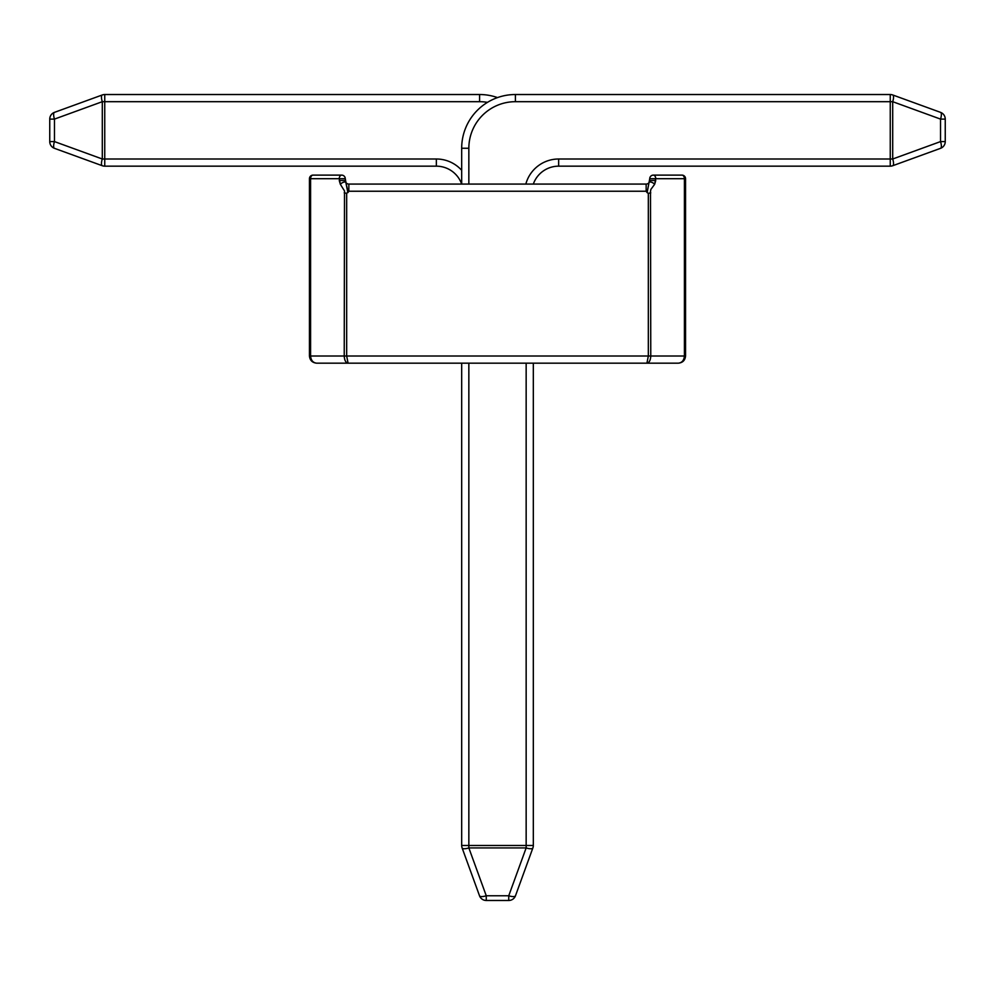<?xml version="1.0" encoding="UTF-8"?>
<svg xmlns="http://www.w3.org/2000/svg" width="995" height="995" viewBox="0 0 995 995"><rect width="100%" height="100%" fill="white"/><g stroke="black" fill="none" stroke-linecap="round" stroke-linejoin="round"><path stroke-width="1.49" d="M348.847 191.239L348.847 184.075A3.582 3.582 0 0 1 345.825 182.408A3.582 3.582 0 0 0 348.847 184.075A3.582 3.582 0 0 1 345.825 182.408A3.582 3.582 0 0 0 348.847 184.075A3.582 3.582 0 0 1 345.825 182.408A3.582 3.582 0 0 0 348.847 184.075A3.582 3.582 0 0 1 345.825 182.408L347.864 192.644L348.847 191.239L646.153 191.239L647.136 192.644L646.153 191.239L647.136 192.644L649.735 178.702A3.582 3.582 0 0 1 653.317 175.12L681.973 175.12A3.582 3.582 0 0 1 685.555 178.702L685.555 356.011C685.095 360.327 682.707 362.715 678.391 363.175L316.609 363.175C312.293 362.715 309.905 360.327 309.445 356.011L309.445 178.702A3.582 3.582 0 0 1 313.027 175.12L341.683 175.12A3.582 3.582 0 0 1 345.265 178.702L347.864 192.644L348.847 191.239L346.67 193.316L346.67 356.011L348.076 363.175C345.762 362.715 344.481 360.327 344.233 356.011L344.506 190.94L340.365 184.324A3.582 1.592 -32.4 0 1 343.437 182.247A3.582 1.592 -32.4 0 1 345.825 182.408A3.582 3.582 0 0 0 348.847 184.075L646.153 184.075A3.582 3.582 0 0 0 649.175 182.408A3.582 1.592 32.4 0 1 651.563 182.247A3.582 1.592 32.4 0 1 654.635 184.324L650.829 189.473L650.494 191.537L650.767 356.011C650.519 360.327 649.237 362.715 646.924 363.175L648.33 356.011L648.33 193.316L647.136 192.644L647.098 191.239M646.924 363.175L678.391 363.175C682.707 362.715 685.095 360.327 685.555 356.011C685.095 360.327 682.707 362.715 678.391 363.175C682.023 362.715 684.025 360.327 684.411 356.011L685.555 356.011C685.095 360.327 682.707 362.715 678.391 363.175L533.32 363.175L646.924 363.175L533.32 363.175L646.924 363.175L533.32 363.175L646.924 363.175L533.32 363.175L533.32 845.476A7.164 7.164 0 0 1 532.885 847.927L515.485 895.761A7.164 2.313 -160 0 1 508.743 895.761L526.156 847.927L468.844 847.927A7.164 2.313 160 0 1 462.115 847.927A7.164 7.164 0 0 1 461.68 845.476L461.68 363.175L316.609 363.175C312.293 362.715 309.905 360.327 309.445 356.011L310.589 356.011C310.975 360.327 312.977 362.715 316.609 363.175C312.293 362.715 309.905 360.327 309.445 356.011C309.905 360.327 312.293 362.715 316.609 363.175L461.68 363.175L316.609 363.175M508.743 900.475L486.256 900.475A7.164 7.164 0 0 1 479.515 895.761L462.115 847.927L479.515 895.761A7.164 2.313 160 0 0 486.256 895.761L508.743 895.761L508.743 900.475A7.164 7.164 0 0 0 515.485 895.761L532.885 847.927A7.164 2.313 -160 0 1 526.156 847.927L526.156 363.175M461.68 184.075A26.865 26.865 0 0 0 436.357 166.165A26.865 26.865 0 0 1 461.68 184.075L461.68 148.255A53.73 53.73 0 0 1 515.41 94.525L890.251 94.525A7.164 7.164 0 0 1 892.702 94.96L940.536 112.36A7.164 7.164 0 0 1 945.25 119.102L945.25 141.588A7.164 7.164 0 0 1 940.536 148.33L892.702 165.73A7.164 2.313 -110 0 0 892.702 159.001L940.536 141.588L940.536 119.102A7.164 2.313 -70 0 0 940.536 112.36L892.702 94.96A7.164 2.313 -70 0 1 892.702 101.689L892.702 159.001L890.251 159.001L890.251 101.689L515.41 101.689A46.566 46.566 0 0 0 468.844 148.255L468.844 184.075M890.251 166.165L558.643 166.165A26.865 26.865 0 0 0 533.32 184.075A26.865 26.865 0 0 1 558.643 166.165L558.643 159.001L890.251 159.001L890.251 166.165A7.164 7.164 0 0 0 892.702 165.73L940.536 148.33A7.164 2.313 -110 0 0 940.536 141.588L945.25 141.588M892.702 94.96A7.164 7.164 0 0 0 890.251 94.525A7.164 7.164 0 0 1 892.702 94.96A7.164 7.164 0 0 0 890.251 94.525L890.251 101.689L892.702 101.689L940.536 119.102L945.25 119.102M648.33 193.316L650.767 192.831M344.233 192.831L346.67 193.316M345.265 180.493L339.245 180.493L340.365 184.324L339.245 178.702A3.582 2.438 -90 0 1 341.683 175.12L313.027 175.12A3.582 2.438 90 0 0 310.589 178.702L310.589 356.011L684.411 356.011L684.411 178.702L655.755 178.702L654.635 184.324L655.755 180.493L649.735 180.493L649.175 182.408M653.317 175.12A3.582 2.438 90 0 1 655.755 178.702L649.735 178.702A3.582 3.582 0 0 1 653.317 175.12L681.973 175.12A3.582 3.582 0 0 1 685.555 178.702L684.411 178.702A3.582 2.438 -90 0 0 681.973 175.12L653.317 175.12L681.973 175.12M436.357 159.001L436.357 166.165L104.749 166.165L104.749 159.001L436.357 159.001A34.029 34.029 0 0 1 461.68 170.307M102.298 165.73A7.164 2.313 110 0 1 102.298 159.001L54.464 141.588L49.75 141.588L49.75 119.102L54.464 119.102L54.464 141.588A7.164 2.313 110 0 0 54.464 148.33L102.298 165.73A7.164 7.164 0 0 0 104.749 166.165A7.164 7.164 0 0 1 102.298 165.73L54.464 148.33A7.164 7.164 0 0 1 49.75 141.588A7.164 7.164 0 0 0 54.464 148.33M104.749 94.525L479.59 94.525A53.73 53.73 0 0 1 497.5 97.597A53.73 53.73 0 0 0 479.59 94.525L479.59 101.689L104.749 101.689L104.749 159.001L102.298 159.001L102.298 101.689L54.464 119.102A7.164 2.313 70 0 1 54.464 112.36L102.298 94.96A7.164 2.313 70 0 0 102.298 101.689L104.749 101.689L104.749 94.525A7.164 7.164 0 0 0 102.298 94.96A7.164 7.164 0 0 1 104.749 94.525M54.464 112.36A7.164 7.164 0 0 0 49.75 119.102A7.164 7.164 0 0 1 54.464 112.36M532.885 847.927L515.485 895.761L532.885 847.927M348.847 184.075A3.582 3.582 0 0 1 345.825 182.408L347.902 191.239M345.825 182.408L347.864 192.644M341.683 175.12A3.582 3.582 0 0 1 345.265 178.702L309.445 178.702A3.582 3.582 0 0 1 313.027 175.12M468.844 363.175L468.844 845.476L533.32 845.476M525.82 184.075A34.029 34.029 0 0 1 558.643 159.001M461.68 845.476L468.844 845.476L468.844 847.927L486.256 895.761L486.256 900.475M468.844 148.255L461.68 148.255A53.73 53.73 0 0 1 515.41 94.525L515.41 101.689M646.153 191.239L646.153 184.075M654.635 184.324L655.755 180.493M487.475 102.361A46.566 46.566 0 0 0 479.59 101.689"/></g></svg>
